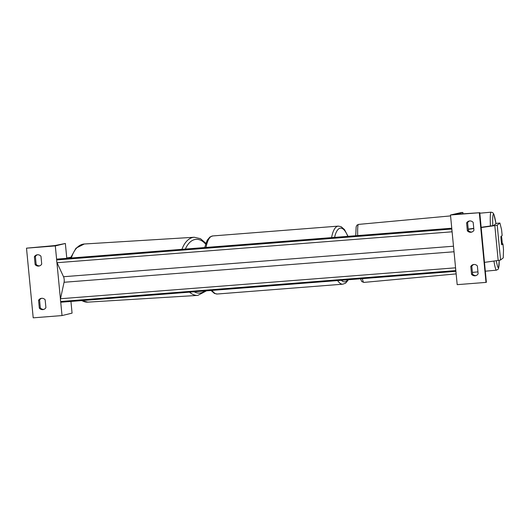 <?xml version="1.0" encoding="UTF-8"?>
<svg xmlns="http://www.w3.org/2000/svg" width="530" height="530" viewBox="0 0 530 530"><rect width="100%" height="100%" fill="white"/><g stroke="black" fill="none" stroke-linecap="round" stroke-linejoin="round"><path stroke-width="0.79" d="M500.572 259.985L497.219 225.151L499.909 223.037L501.599 229.815L502.149 235.558L500.929 236.519A5.472 0.431 84.7 0 0 501.188 240.766A5.472 0.431 84.7 0 0 501.725 244.794L502.95 243.827L503.5 249.564L503.261 257.865L500.572 259.985A7.009 0.358 174.5 0 1 500.207 260.111A7.009 0.358 174.5 0 1 498.173 260.455L484.559 262.363M499.909 223.037L496.431 223.355L493.556 225.535L481.18 227.304M502.235 243.893L502.95 243.827M497.219 225.151A7.009 0.358 174.5 0 1 496.849 225.283A7.009 0.358 174.5 0 1 494.821 225.628L481.207 227.536M473.774 228.576L468.242 229.351M473.754 228.344L468.215 229.119M468.354 230.543L467.347 230.782A4.379 4.121 -103.6 0 0 473.939 230.272L473.184 222.434A4.379 4.121 76.4 0 0 466.599 222.951L467.599 222.706L468.354 230.543A4.379 4.121 76.4 0 0 471.919 232.014M479.769 212.609L486.368 282.318L486.01 282.404L479.299 212.742L450.487 214.994L461.557 212.477L462.769 212.49L455.442 214.305L479.299 212.742M486.01 282.404L457.191 284.656L450.487 214.994M467.347 230.782L466.599 222.951M471.541 274.321L470.786 266.484A4.379 4.121 76.4 0 1 477.378 265.967L478.126 273.805A4.379 4.121 -103.6 0 1 471.541 274.321L472.548 274.076L471.793 266.239A4.379 4.121 -103.6 0 1 473.813 264.496M476.112 275.554A4.379 4.121 76.4 0 1 472.548 274.076M469.62 220.957A4.379 4.121 -103.6 0 0 467.599 222.706M470.786 266.484L471.793 266.239M501.685 244.588A5.472 0.431 -95.3 0 1 501.188 240.766A5.472 0.431 -95.3 0 1 500.929 236.751L501.486 236.314A5.472 0.431 -95.3 0 1 501.99 240.136A5.472 0.431 -95.3 0 1 502.241 244.151L501.685 244.588M501.486 236.314L501.148 236.34M70.649 257.613L66.787 258.276M70.762 257.275L66.754 257.964M35.132 264.602L34.377 256.765A4.379 4.121 -103.6 0 1 40.962 256.248L41.718 264.086A4.379 4.121 76.4 0 1 35.132 264.602L36.139 264.357A4.379 4.121 -103.6 0 0 39.704 265.828M66.793 258.335L65.362 243.475L54.729 245.582L26.5 248.166L33.204 317.828L62.023 315.575L60.625 301.106M60.44 299.172L56.895 262.317M56.71 260.382L55.312 245.913L65.362 243.475M26.5 248.166L55.312 245.913M39.326 308.135L38.571 300.298A4.379 4.121 -103.6 0 1 45.156 299.788L45.911 307.625A4.379 4.121 76.4 0 1 39.326 308.135L40.326 307.897A4.379 4.121 -103.6 0 0 43.891 309.368M34.377 256.765L35.384 256.52L36.139 264.357M35.384 256.52A4.379 4.121 76.4 0 1 37.398 254.771M40.326 307.897L39.578 300.06A4.379 4.121 76.4 0 1 41.592 298.31M62.023 315.575L72.067 313.137L70.941 301.438M38.571 300.298L39.578 300.06M451.759 228.218L56.955 259.104L56.77 259.938A1.968 0.656 -94.5 0 0 57.041 262.708L63.527 276.726A3.942 1.312 85.5 0 1 64.064 282.271L60.506 298.728A1.968 0.656 -94.5 0 0 60.778 301.497L61.102 302.206L455.906 271.32M455.8 270.187A1.968 0.656 -94.5 0 1 455.615 268.26M452.063 231.398A1.968 0.656 -94.5 0 1 451.878 229.47M498.173 260.455L494.821 225.628M486.368 282.318L479.657 212.656M462.895 213.862L462.769 212.49M331.575 237.619A29.123 9.712 -94.5 0 1 337.769 226.204A29.123 9.712 -94.5 0 1 338.286 226.118L341.101 226.668L344.487 229.583L348.018 236.334M341.333 280.284A26.931 8.977 85.5 0 0 345.189 281.768A26.931 8.977 85.5 0 0 347.806 279.774M347.799 236.353A26.931 8.977 85.5 0 0 340.035 228.218A26.931 8.977 85.5 0 0 334.589 237.387M204.706 247.55L207.177 240.269L209.933 236.99L212.735 235.943A29.123 9.712 85.5 0 0 212.219 236.022A29.123 9.712 85.5 0 0 206.024 247.444M212.066 290.394A29.123 9.712 85.5 0 0 217.28 294.011L342.824 284.186A29.123 9.712 -94.5 0 1 337.61 280.575M496.312 260.72A26.931 2.113 84.7 0 0 499.174 260.31M499.194 260.303L498.617 268.319L498.041 269.333L496.438 270.174A29.123 2.279 -95.3 0 1 493.914 261.052M362.348 278.641A29.123 2.279 84.7 0 0 363.838 282.41L361.791 281.582L360.513 278.78M495.974 223.713A26.931 2.113 84.7 0 0 492.794 225.674M490.416 226.012A29.123 2.279 -95.3 0 1 491.085 212.172L479.822 213.212M450.573 215.909L358.485 224.409A29.123 2.279 84.7 0 0 357.717 235.578M71.358 257.977A29.123 16.476 -93.5 0 1 84.31 243.999L194.252 237.255A29.123 16.476 86.5 0 0 181.942 249.325M185.374 249.06A26.931 15.237 -93.5 0 1 205.587 244.091M81.468 300.616L87.874 302.133A29.123 16.476 -93.5 0 1 81.885 300.583M189.528 292.156A29.123 16.476 86.5 0 0 197.816 295.395L87.874 302.133M204.852 290.963A26.931 15.237 -93.5 0 1 194.179 291.798M56.77 259.938L451.838 229.026M60.778 301.497L455.84 270.591M60.506 298.728L455.568 267.816M64.064 282.271L454.025 251.763M63.527 276.726L453.494 246.218M57.041 262.708L452.103 231.802M462.875 212.451L463.008 213.848M348.462 279.727L345.626 283.139L342.824 284.186M212.735 235.943L338.286 226.118M217.28 294.011L214.458 293.468L211.019 290.48M496.438 270.174L485.407 271.188M477.941 271.877L472.382 272.394M456.158 273.891L363.838 282.41M355.756 235.731L356.133 226.867L356.948 225.17L358.485 224.409M495.987 223.706L493.861 214.186L492.728 212.636L491.085 212.172M70.503 258.044L76.002 248.159L84.31 243.999M205.859 243.27L200.453 238.672L194.252 237.255M206.495 290.831L197.816 295.395"/></g></svg>
